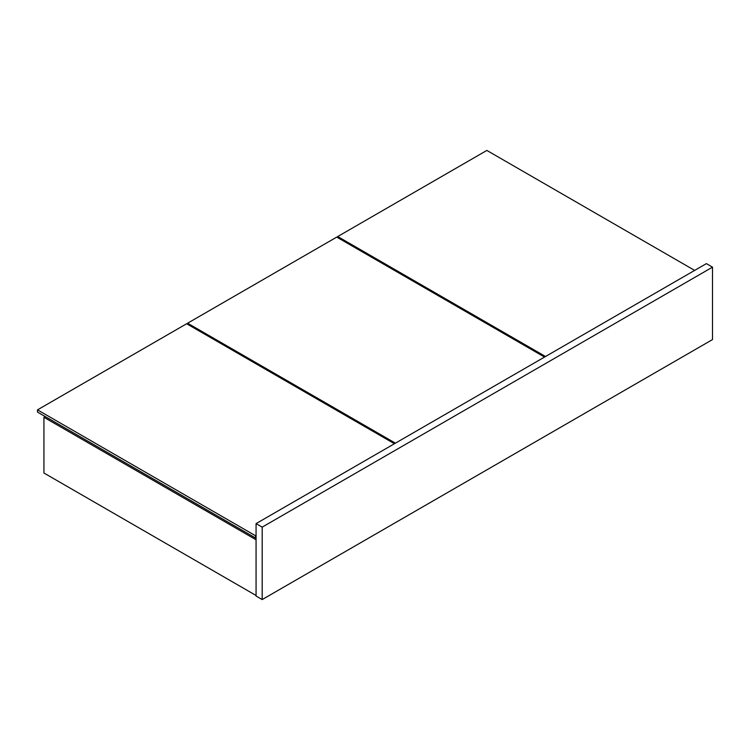<?xml version="1.0" encoding="UTF-8"?>
<svg xmlns="http://www.w3.org/2000/svg" width="750" height="750" viewBox="0 0 750 750"><rect width="100%" height="100%" fill="white"/><g stroke="black" fill="none" stroke-linecap="round" stroke-linejoin="round"><path stroke-width="1.12" d="M43.931 473.006L256.069 595.481L43.931 473.006L43.931 417.291L45.216 416.55L43.931 417.291L256.069 539.766L43.931 417.291L43.931 473.006M712.5 339.581L712.5 267.15L706.388 263.625L712.5 267.15L262.181 527.137L256.069 523.612L706.388 263.625L256.069 523.612L262.181 527.137L262.181 599.569L256.069 596.044L256.069 523.612L256.069 596.044L262.181 599.569L712.5 339.581L712.5 267.15L262.181 527.137L262.181 599.569L712.5 339.581M486.853 150.431L694.65 270.403L486.853 150.431L337.716 236.541L337.716 237.656L337.716 236.541L486.853 150.431M545.503 356.503L337.716 236.541L545.503 356.503M336.75 237.094L544.538 357.066L336.75 237.094L187.603 323.203L187.603 324.319L187.603 323.203L336.75 237.094M395.4 443.166L187.603 323.203L395.4 443.166M255.581 538.003L256.069 537.722L255.581 538.003L255.581 535.772L255.581 538.003L37.5 412.097L37.5 409.866L186.647 323.756L394.434 443.728L186.647 323.756L37.5 409.866L37.5 412.097L255.581 538.003M256.069 535.5L255.581 535.772L37.5 409.866L255.581 535.772L256.069 535.5"/></g></svg>
